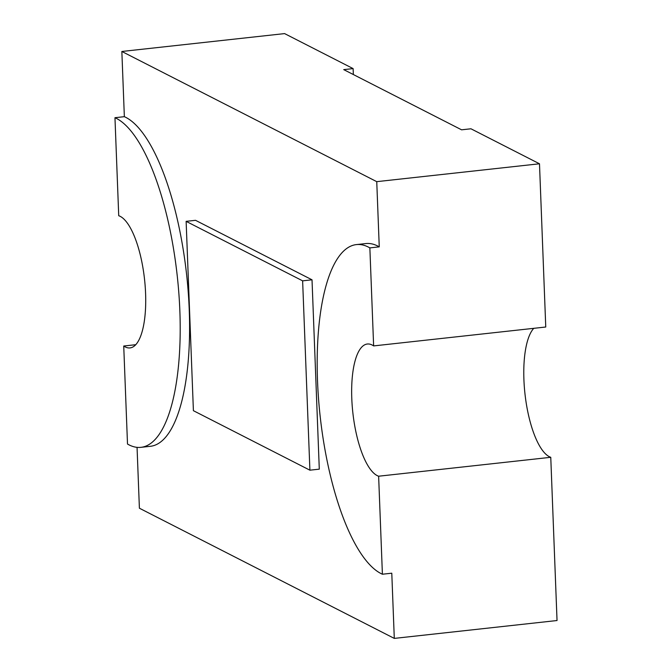 <?xml version="1.0" encoding="UTF-8"?>
<svg xmlns="http://www.w3.org/2000/svg" width="672" height="672" viewBox="0 0 672 672"><rect width="100%" height="100%" fill="white"/><g stroke="black" fill="none" stroke-linecap="round" stroke-linejoin="round"><path stroke-width="1.01" d="M356.437 244.591A166.698 54.818 -96.3 0 1 369.86 247.892L379.252 246.859A166.698 54.818 -96.3 0 0 365.82 243.566L356.437 244.591A166.698 54.818 -96.3 0 0 317.528 381.125A166.698 54.818 -96.3 0 0 382.402 574.224L391.784 573.199L394.296 638.4L557.038 620.525L550.763 457.304L378.63 476.213L382.402 574.224M369.86 247.892L373.632 345.912A66.679 21.932 -96.3 0 0 367.357 344.014A66.679 21.932 -96.3 0 0 351.792 398.63A66.679 21.932 -96.3 0 0 378.63 476.213M533.77 328.322A66.679 21.932 -96.3 0 0 523.916 379.722A66.679 21.932 -96.3 0 0 550.763 457.304M124.354 116.676A166.698 54.818 -96.3 0 1 188.076 290.094A166.698 54.818 -96.3 0 1 150.318 446.309L140.927 447.342A166.698 54.818 -96.3 0 1 127.504 444.041L123.732 346.021A66.679 21.932 -96.3 0 0 130.007 347.92A66.679 21.932 -96.3 0 0 145.009 284.13A66.679 21.932 -96.3 0 0 118.726 215.729L114.962 117.709L124.354 116.676L121.85 51.475L284.592 33.6L353.119 68.603L343.728 69.628L461.572 129.814L470.963 128.789L539.49 163.783L376.748 181.658L121.85 51.475M135.727 344.702L123.732 346.021M137.054 447.35L139.398 508.217L394.296 638.4M539.49 163.783L545.756 327.012L373.632 345.912M379.252 246.859L376.748 181.658M140.927 447.342A166.698 54.818 -96.3 0 0 178.685 291.127A166.698 54.818 -96.3 0 0 114.962 117.709M353.346 74.542L353.119 68.603M186.127 221.348L302.627 280.846L309.901 470.182L193.402 410.684L186.127 221.348L195.518 220.315L312.018 279.812L302.627 280.846M312.018 279.812L319.292 469.157L309.901 470.182"/></g></svg>
